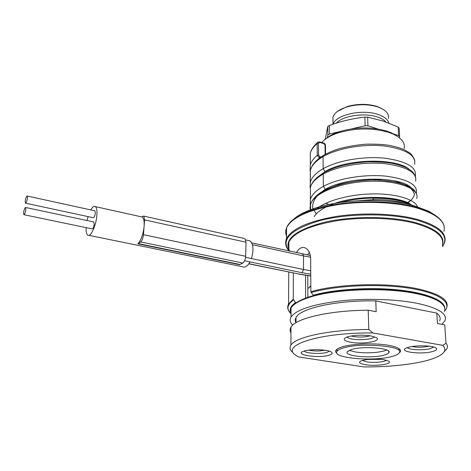 <?xml version="1.0" encoding="UTF-8"?>
<svg xmlns="http://www.w3.org/2000/svg" width="471" height="471" viewBox="0 0 471 471"><rect width="100%" height="100%" fill="white"/><g stroke="black" fill="none" stroke-linecap="round" stroke-linejoin="round"><path stroke-width="0.71" d="M396.7 135.919L391.195 132.745L386.614 131.015C371.407 126.764 355.764 126.952 339.691 131.574C333.756 133.511 329.164 135.907 325.92 138.762M325.196 139.298L327.734 126.575L327.857 135.065L327.333 137.815M327.857 135.065L329.441 134.005L339.615 131.65M351.796 128.836L365.143 125.751L367.939 125.816L377.795 128.948M399.255 137.673L399.614 136.69L398.637 135.577L392.443 133.605M399.614 136.69L399.173 128.194L398.201 127.064L398.637 135.577M398.201 127.064L383.029 121.023L367.633 117.167L367.939 125.816M327.734 126.575L329.311 125.498L329.441 134.005M367.633 117.167L364.842 117.102C352.708 118.456 340.863 121.253 329.311 125.498M333.191 124.144C335.605 114.824 362.346 108.825 378.125 114.471C384.318 116.596 387.868 119.457 388.781 123.061M388.404 118.48C389.24 114.212 386.444 110.638 380.02 107.765L377.813 106.935C367.886 103.985 357.524 104.009 346.721 107.005C338.89 109.56 334.286 112.963 332.915 117.22L332.979 120.959M383.158 109.349L377.189 106.493C367.604 103.644 357.601 103.667 347.174 106.564L337.519 111.368M386.756 350.035L384.242 350.954C375.552 353.038 365.926 353.38 355.358 351.99L349.164 350.353M384.407 355.028C386.821 354.339 388.292 353.562 388.822 352.691C392.626 348.193 362.67 345.673 351.166 349.6L347.274 351.749C343.689 356.282 372.42 358.755 384.407 355.028M336.971 351.36C331.672 358.178 374.345 361.858 392.484 356.347C396.229 355.299 398.507 354.11 399.314 352.773C405.101 346.026 359.673 342.229 342.617 348.204C339.579 349.17 337.695 350.224 336.971 351.36L337.018 349.176M399.002 348.64L399.22 350.712M337.059 353.397C334.257 351.272 335.593 349.223 341.063 347.245C350.665 343.759 374.198 342.735 388.328 345.284C393.303 346.144 396.817 347.239 398.866 348.552C400.992 350 401.115 351.448 399.231 352.903M336.971 351.284L336.936 349.299M442.669 345.32C447.309 349.971 444.406 354.286 433.974 358.254C419.113 363.877 390.995 367.15 363.818 366.909L298.384 356.9L295.558 355.116C280.21 345.437 319.25 332.414 372.802 332.944L442.669 345.32L445.996 343.282L444.73 324.896L437.482 323.506L436.805 313.097C439.879 315.611 440.844 318.16 439.696 320.745M365.372 364.707C375.87 366.515 393.35 363.93 388.693 361.151L383.694 359.638C375.116 358.602 367.769 358.931 361.651 360.633C358.007 362.234 359.243 363.594 365.372 364.707M303.978 351.136L303.93 351.148C292.721 354.669 318.949 358.655 329.388 355.128C332.149 354.239 332.862 353.25 331.525 352.178C328.446 349.488 310.371 348.799 303.978 351.136M370.895 335.929C362.04 334.71 354.18 335.028 347.304 336.895C342.282 338.985 343.471 340.786 350.877 342.299C362.87 344.548 382.328 341.157 376.417 337.683L370.895 335.929M432.702 351.501C436.611 350.383 437.665 349.182 435.858 347.904C432.407 345.426 415.599 345.072 408.322 347.321L407.18 347.686C396.093 351.431 420.709 355.004 432.702 351.501M295.941 322.753C294.999 321.028 295.029 319.273 296.035 317.489C300.174 308.334 336.865 300.045 375.781 300.922L376.176 311.731L368.192 310.195L368.822 329.47C329.359 329.612 295.258 337.106 290.884 345.178C289.247 347.798 289.995 350.318 293.139 352.738M292.738 325.114C290.048 322.541 289.471 319.874 291.007 317.107C295.865 309.942 311.826 304.602 338.873 301.087C364.837 298.125 396.352 299.073 417.718 303.436C438.483 308.075 447.574 313.792 444.989 320.604L441.91 324.354M375.781 300.922L436.805 313.097M290.937 332.844C289.824 331.007 289.836 329.135 290.966 327.227C295.305 318.537 329.099 310.424 368.192 310.195M444.2 351.755L446.932 348.717C447.856 346.909 447.544 345.102 445.996 343.282M444.365 311.561C445.896 307.916 443.823 304.39 438.148 300.975C433.344 298.184 426.355 295.812 417.176 293.857C385.702 286.833 331.99 289.082 307.404 298.008C298.543 301.093 293.086 304.449 291.049 308.081C289.924 310.13 289.918 312.138 291.019 314.11M368.822 329.47L372.802 332.944M295.541 318.567L296.035 318.885M440.615 302.606L437.076 300.092C432.331 297.336 425.443 294.987 416.393 293.056C387.745 286.709 339.98 287.928 314.057 295.394L308.234 297.172C303.189 298.902 299.238 300.763 296.389 302.753L293.845 304.855M314.057 295.394L313.138 295.211L310.842 291.737L310.672 258.915C310.448 253.545 308.764 249.942 305.626 248.099C302.029 246.51 298.955 248.052 296.406 252.721M296.389 302.753L295.494 302.582C291.737 305.237 289.983 307.916 290.218 310.619M444.783 308.387C445.119 300.645 427.073 292.933 398.437 289.942C369.847 286.933 334.575 289.241 313.138 295.211M411.895 346.55C417.512 347.586 423.146 347.474 428.816 346.22L429.022 346.161M351.189 335.958L353.68 336.553C359.879 337.401 365.355 337.148 370.106 335.799M310.813 286.191L307.834 288.529M287.822 308.47L288.564 303.978L293.262 299.209L295.494 302.582M293.262 299.209L293.345 273.039M435.522 215.477L428.757 211.191L413.974 205.703C386.12 197.761 340.286 199.215 313.804 208.582C304.136 211.903 297.136 215.718 292.797 220.01M310.813 285.791L309.594 287.033M404.106 148.489C405.313 142.913 401.651 138.109 393.114 134.07L388.257 132.233C372.102 127.729 355.487 127.929 338.413 132.828C330.595 135.395 325.055 138.627 321.781 142.53M248.058 240.457L250.054 240.899C253.416 244.119 253.881 250.007 251.443 258.55L245.585 257.319M89.007 235.359L242.459 266.704C244.949 267.934 247.463 266.333 249.995 261.9L244.602 260.775M244.867 238.585L246.039 242.218L245.662 256.295C245.409 259.574 244.443 261.817 242.771 263.03L239.521 264.673L137.891 243.819C141.165 240.016 143.237 234.228 144.102 226.451C144.414 221.541 143.802 218.397 142.266 217.019L141.965 216.825L142.689 216.266L143.861 216.136L244.084 238.408M86.111 227.646C85.975 231.496 86.464 233.969 87.571 235.064C90.22 237.979 95.878 226.539 96.785 216.218C97.238 211.202 96.802 208.011 95.483 206.657C94.171 205.674 92.599 206.763 90.773 209.931M88.059 216.613L87.053 220.534M137.891 243.819L140.664 241.935C142.118 240.575 143.049 238.167 143.461 234.705L144.609 219.892L143.861 216.136M24.045 214.717L91.957 228.865C92.917 228.947 93.658 227.44 94.188 224.331L93.87 221.982L93.517 221.912M25.622 203.195L93.105 217.696C94.065 217.767 94.806 216.26 95.336 213.157L95.024 210.861L94.683 210.79M23.65 212.25L23.768 214.658C24.527 214.694 25.21 213.11 25.823 209.895L25.705 207.499C24.945 207.464 24.257 209.047 23.65 212.25M25.246 200.787L25.352 203.136C26.117 203.166 26.8 201.57 27.412 198.368L27.3 196.03C26.535 196.007 25.852 197.59 25.246 200.787M325.149 154.464L325.031 145.18L323.789 143.555L319.703 142.442L318.484 143.402L318.596 155.165L319.844 156.802L320.875 157.073M310.095 171.014L310.336 164.797C311.331 161.518 313.633 158.362 317.242 155.318L319.497 158.056M310.407 177.096L310.365 169.978C311.867 165.18 316.088 160.735 323.029 156.649C337.654 148.112 363.612 143.737 384.259 145.975C405.978 149.177 416.111 155.3 414.651 164.326M310.312 160.529L310.277 153.228C311.266 149.884 313.551 146.664 317.136 143.561L317.242 155.318L318.596 155.165M318.125 141.989L317.33 142.678L317.136 143.561L318.484 143.402M324.13 155.036L323.365 155.483L323.029 156.649L323.171 168.7C337.89 160.334 364.018 156.036 384.795 158.191C406.644 161.3 416.829 167.24 415.34 176.019L415.34 176.024M307.598 255.041L309.259 252.197M367.18 359.467L381.451 359.344M308.752 350.141C314.098 351.236 319.45 351.266 324.79 350.224M364.842 117.102L365.143 125.751M386.444 360.221C384.783 362.069 373.468 363 366.785 361.869L362.281 360.427M329.359 351.189L327.274 352.279C321.428 354.298 305.885 353.48 304.219 351.06M374.363 336.771C373.285 339.197 360.244 340.557 352.432 339.108C349.447 338.584 347.645 337.878 347.015 336.989M433.697 347.027L430.541 348.569C423.806 350.554 409.028 349.959 407.368 347.622M386.032 122.042C384.23 119.975 381.375 118.298 377.465 117.002C364.483 112.457 342.729 115.801 336.412 123.096M305.614 298.114L305.567 275.341M293.521 299.974C287.251 304.549 286.303 309.017 290.66 313.374M444.5 311.219C452.814 302.659 439.066 292.621 408.316 288.04C377.677 283.424 335.446 285.52 311.113 292.526M310.842 291.737C337.813 283.654 388.528 282.247 418.76 289.059C440.026 294.045 449.352 300.221 446.738 307.569L446.696 307.675M289.712 251.243C287.81 248.264 287.54 245.185 288.906 242.012C293.769 232.621 309.653 225.538 336.547 220.775C362.358 216.737 393.691 217.761 414.986 223.313C435.646 229.206 444.771 236.595 442.369 245.491M288.717 249.312C284.696 238.573 296.771 229.518 324.937 222.147C352.302 215.877 390.406 216.006 415.151 222.518C436.476 228.653 445.548 236.318 442.375 245.521M442.457 246.745C449.481 236.201 440.785 227.287 416.382 219.998C389.688 212.898 347.863 213.239 319.668 220.652C290.919 229.359 280.651 239.35 288.858 250.631C285.626 246.886 284.843 242.895 286.503 238.662L285.773 244.496M444.171 243.725L444.706 242.247C447.167 233.015 437.777 225.332 416.547 219.203C394.61 213.41 362.276 212.339 335.64 216.548C307.899 221.517 291.52 228.888 286.503 238.662L286.574 227.811C291.573 217.761 307.857 210.172 335.434 205.044C361.911 200.693 394.056 201.771 415.875 207.711C437 213.993 446.349 221.882 443.929 231.385M286.521 236.03C285.391 233.351 285.408 230.613 286.574 227.811C289.435 220.999 298.008 215.082 312.291 210.066C339.556 200.44 386.927 198.95 415.634 207.116L430.853 212.757L438.613 217.838M286.533 234.658L286.574 227.929M287.033 226.804C290.036 220.481 298.455 214.9 312.291 210.066L313.804 208.582M310.76 275.888L299.167 274.098L248.906 263.695M248.818 263.825L299.167 274.098M310.748 274.157L302.088 272.744L249.995 261.9M310.242 255.435L310.259 255.123M323.789 143.555L323.465 142.99M325.031 145.18L325.467 145.592L325.579 154.235M355.269 200.964L373.303 199.61L373.338 200.505M372.855 198.085L373.303 199.61C386.662 199.527 397.601 200.94 406.114 203.849M310.583 257.166L303.524 255.918L302.841 254.14L302.4 254.04M310.73 270.743L303.548 269.524L303.524 255.918L252.444 244.708M302.088 272.744L303.548 269.524L251.443 258.55M240.045 264.49L138.333 243.607M245.662 256.295L143.461 234.705M246.039 242.218L144.609 219.892M242.771 263.03L140.664 241.935M373.109 198.232C389.393 198.226 401.498 200.34 409.423 204.567M316.271 213.899L312.715 207.935C312.249 203.702 313.951 199.504 317.831 195.335C327.292 187.217 347.162 181.2 368.01 180.034C383.476 179.592 397.206 181.612 406.114 185.391C411.077 188.159 413.838 191.208 414.398 194.529C413.656 197.855 410.918 200.964 406.173 203.861M319.703 142.442L319.373 141.877M319.844 156.802L319.367 158.02L317.913 159.304M317.16 177.402L325.049 171.615C347.268 158.168 396.659 158.044 409.146 169.272M310.071 187.175L310.43 181.753C311.937 177.049 316.188 172.698 323.171 168.7L325.049 171.615L325.567 171.803M316.842 195.371L325.278 189.301C348.128 176.013 399.137 176.195 410.765 187.328M310.177 204.349L310.495 199.08C311.996 194.505 316.294 190.266 323.377 186.369L325.278 189.301L325.914 189.519M314.204 216.578C316.447 212.98 320.639 209.683 326.78 206.675M329.011 205.65C354.045 193.993 402.393 195.377 412.449 205.739M316.842 208.635C327.598 200.022 351.843 193.922 374.628 193.899C397.442 193.84 415.039 199.663 417.388 206.692M310.43 187.105C311.926 182.418 316.194 178.085 323.236 174.099L323.377 186.369C338.237 178.268 364.613 174.087 385.578 176.119C407.621 179.074 417.877 184.75 416.352 193.145L416.293 193.351M310.63 211.185L310 207.805L310.554 204.367C314.033 192.621 341.593 181.953 370.459 181.241C399.379 180.399 420.22 189.36 416.647 198.538M324.395 172.427L323.595 172.881L323.236 174.099C337.995 165.816 364.201 161.553 385.031 163.672C406.938 166.734 417.147 172.592 415.652 181.253M357.395 104.597L362.758 104.356M379.32 107.294L380.015 107.759M347.174 106.564L346.727 107.005M332.915 117.22L333.032 124.197M388.822 352.691L388.769 351.437M296.035 317.489L296.029 322.7M290.884 345.178L290.966 327.227M291.007 317.107L291.049 308.081M308.234 297.172L307.404 298.008M307.869 297.855L307.787 275.641M288.741 272.085L288.564 303.978C287.033 307.192 287.634 310.218 290.354 313.056M288.858 251.055L288.906 242.012C287.734 244.526 287.716 247.016 288.864 249.483M428.757 211.191L430.853 212.757C438.53 216.742 442.934 221.182 444.071 226.074M298.879 274.181L310.76 275.988M310.766 276.777L310.566 275.965M310.336 164.797L310.277 153.228C311.272 149.531 313.621 146.016 317.33 142.678L319.503 141.906L323.589 143.019C324.831 143.467 325.455 144.285 325.467 145.474M339.956 202.571C350.424 199.775 361.445 198.279 373.026 198.079C383.824 197.997 393.197 198.98 401.145 201.04C409.988 203.731 408.622 203.755 411.271 205.003M251.738 242.871L310.324 255.447M250.054 240.899L245.774 239.951M142.266 217.019L95.483 206.657M93.87 221.982L25.705 207.499M95.024 210.861L27.3 196.03M310.33 205.126L310.448 187.111C311.39 183.867 313.48 180.764 316.718 177.791L323.595 172.881C328.34 170.255 333.839 168.017 340.074 166.175C348.758 163.955 357.978 162.507 367.721 161.83C377.795 161.753 385.761 162.218 391.613 163.231C397.506 164.438 402.587 166.016 406.85 167.97L411.012 170.579C412.784 171.697 414.362 173.987 415.758 177.449M310.63 210.643L310.595 204.367C311.731 200.575 314.852 196.778 319.956 192.98L326.009 189.477L338.92 184.526C350.765 181.512 363.918 179.934 378.378 179.792L398.195 182.348L408.804 186.192L412.932 188.918C414.08 190.054 414.474 189.848 416.635 194.364M310.206 187.935L310.365 169.978L312.467 165.327C314.811 161.724 318.443 158.439 323.365 155.483C327.999 152.822 333.35 150.549 339.426 148.665C347.828 146.416 356.706 144.921 366.061 144.185C375.781 144.032 383.524 144.426 389.287 145.362C395.169 146.51 400.303 148.041 404.677 149.949L409.305 152.71C411.383 153.988 413.202 156.543 414.751 160.375M410.853 200.405L407.374 202.63M328.858 204.526L325.838 203.26M391.195 132.745L393.114 134.07M339.691 131.574L338.413 132.828M309.965 255.4L310.183 254.811M437.076 300.092L438.142 300.975M355.44 104.809L364.907 104.397"/></g></svg>
